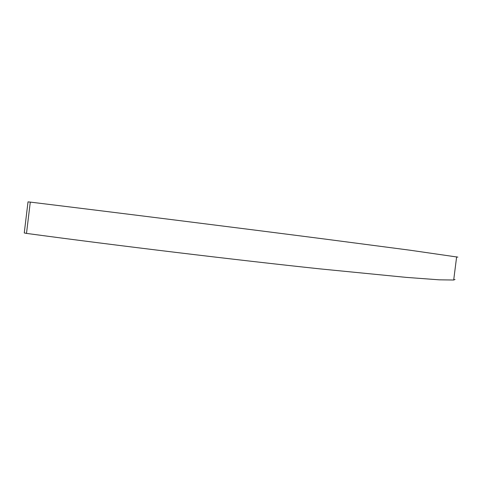 <?xml version="1.0" encoding="UTF-8"?>
<svg xmlns="http://www.w3.org/2000/svg" width="482" height="482" viewBox="0 0 482 482"><rect width="100%" height="100%" fill="white"/><g stroke="black" fill="none" stroke-linecap="round" stroke-linejoin="round"><path stroke-width="0.72" d="M455.032 279.452L453.695 280.018L439.138 279.819L406.284 277.385L320.042 268.89C236.481 260.009 115.945 245.489 26.498 233.396L24.257 232.963L28.022 201.862L30.288 202.103C119.91 213.038 240.428 228.167 323.79 238.921L409.724 250.17L457.87 257.135M26.498 233.396L30.288 202.103M453.695 280.018L456.641 256.804"/></g></svg>
